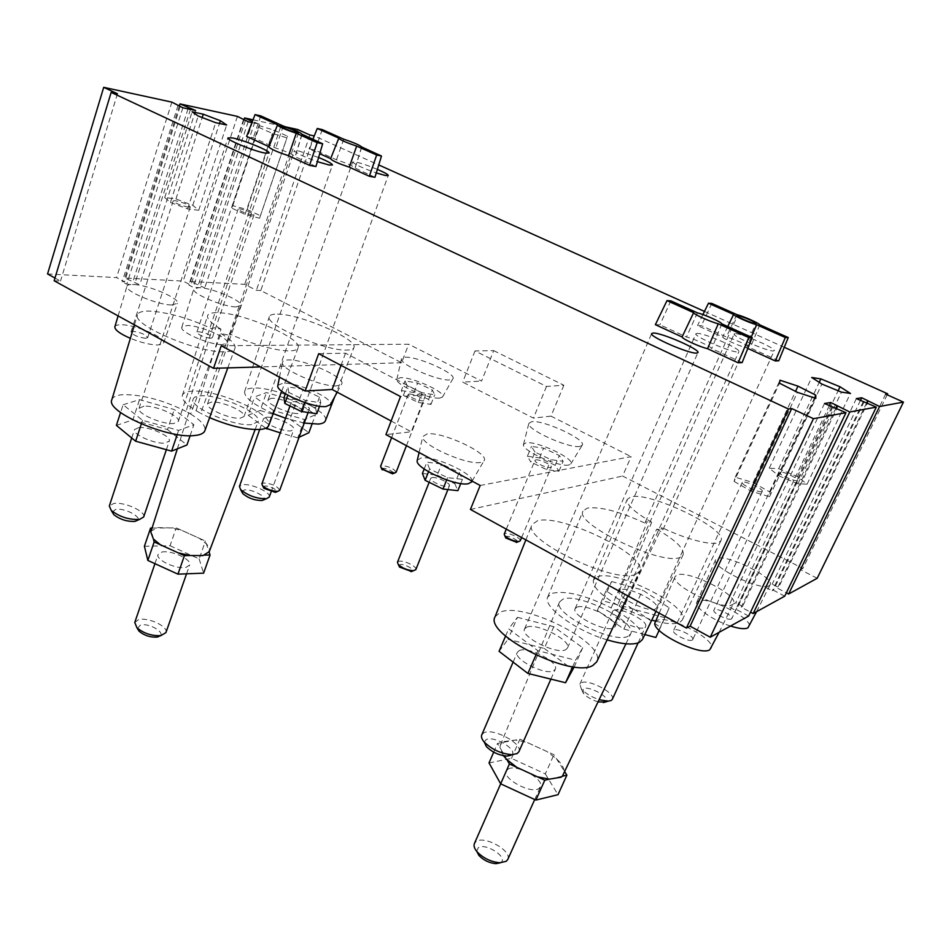 <?xml version="1.0" encoding="UTF-8"?>
<svg xmlns="http://www.w3.org/2000/svg" width="951" height="951" viewBox="0 0 951 951"><rect width="100%" height="100%" fill="white"/><g stroke="black" fill="none" stroke-linecap="round" stroke-linejoin="round"><path stroke-width="0.71" stroke-dasharray="4.75 3.57" d="M623.19 608.331L617.603 605.24L651.697 522.242L645.42 521.849L646.525 523.835L611.184 607.939L616.819 611.065L656.737 529.184L662.443 530.004L663.002 529.576L661.848 527.543L623.19 608.331L651.78 620.088M196.096 410.713L220.989 329.165L214.284 327.774L212.43 328.368L186.039 411.403L190.64 414.03L220.941 333.551L227.681 334.942L229.476 334.348L200.661 413.305L196.096 410.713C186.027 404.46 181.451 399.361 182.354 395.402C183.234 392.882 186.515 391.467 192.221 391.158C217.197 389.042 274.696 414.755 268.729 425.549M697.214 333.373L695.942 333.753C693.338 336.167 731.248 352.666 737.845 351.953L738.927 351.573C741.198 349.005 704.334 332.957 697.214 333.373M576.793 607.225L575.129 608.652C570.862 615.071 605.68 632.581 613.668 627.945L615.131 626.614C619.137 620.064 585.21 602.982 576.793 607.225M526.628 627.196L524.536 629.003C519.805 636.421 556.454 654.977 565.643 649.723L567.474 648.047C571.931 640.487 536.305 622.394 526.628 627.196M377.381 169.397C368.56 165.724 361.297 163.251 355.579 161.991L352.643 161.979C354.426 164.309 362.307 167.958 376.287 172.939M271.451 398.314L268.146 399.741C265.698 403.818 290.091 414.672 299.149 413.507L302.24 412.104C304.57 407.991 280.759 397.352 271.451 398.314M318.609 157.486L297.901 150.733L294.346 150.71C295.761 152.956 303.428 156.606 317.372 161.658M211.55 402.023L207.58 403.759C204.988 408.276 230.273 419.45 240.341 418.19L244.062 416.49C246.523 411.926 221.892 400.989 211.55 402.023M143.886 406.208L139.048 408.324C136.302 413.376 162.562 424.859 173.807 423.492L178.336 421.412C180.94 416.324 155.417 405.09 143.886 406.208M735.159 333.646L734.136 333.956C731.771 336.024 767.719 351.608 773.425 350.955L774.292 350.646C776.361 348.446 741.34 333.266 735.159 333.646M620.48 589.822L619.137 590.975C615.273 596.586 648.439 613.122 655.441 608.997L656.618 607.939C660.244 602.197 627.862 586.042 620.48 589.822M507.763 859.502C512.494 851.014 484.439 835.192 476.142 841.564L474.406 843.525M508.036 769.133C516.084 763.522 544.804 779.178 540.406 786.869L538.932 788.498C531.169 794.442 501.831 778.477 506.384 770.881L508.036 769.133M476.724 851.371L478.21 847.757C485.426 842.289 508.809 857.6 500.737 862.593L500.464 862.771M165.914 632.629C168.755 626.626 147.999 616.83 138.561 619.695L134.769 622.441M161.825 552.079C171.18 549.797 192.304 559.58 189.653 565.001L186.134 567.331C176.969 569.804 155.358 559.866 158.104 554.457L161.825 552.079M137.419 628.552L140.296 625.14C149.782 622.287 168.315 634.412 158.092 636.861M612.349 699.294C616.046 693.172 588.051 678.515 581.168 682.889L579.872 684.161L581.251 688.726C585.186 693.255 591.189 696.917 599.273 699.71M613.668 610.364C620.29 606.762 648.939 621.205 645.598 626.519L644.528 627.517C638.204 631.381 608.949 616.64 612.456 611.434L613.668 610.364M598.238 701.897C591.641 699.924 586.66 697.035 583.284 693.231L583.201 688.821C589.144 685.1 612.503 698.735 605.704 702.028M518.877 751.754C523.407 743.741 492.689 727.349 483.726 732.9L481.753 734.873M519.21 650.603C527.876 646.038 559.378 662.205 555.277 669.195L553.613 670.776C545.327 675.697 513.029 659.174 517.344 652.291L519.21 650.603M484.332 742.184L486.02 739.712C493.914 734.873 519.84 750.898 511.02 755.249M143.66 516.999C146.276 511.567 124.082 501.557 113.74 503.483L109.317 505.991M138.798 427.558C149.057 426.357 171.667 436.354 169.29 441.062L165.212 443.047C155.179 444.45 131.987 434.262 134.483 429.567L138.798 427.558M112.266 512.114L115.63 509.391C126.233 507.43 146.311 519.828 134.911 521.386M269.252 497.064C271.594 492.642 250.862 483.132 242.469 484.748L239.438 486.448M266.53 417.239C274.815 416.217 295.916 425.691 293.776 429.507L290.994 430.851C282.899 432.039 261.347 422.399 263.582 418.606L266.53 417.239M241.863 491.893L244.193 489.979C252.479 488.41 271.13 499.287 262.107 500.488M415.825 569.625C417.525 566.63 403.414 559.818 398.754 561.363L397.459 562.291M431.968 477.58C436.509 476.522 450.952 483.263 449.443 485.759L448.254 486.472C443.808 487.601 429.174 480.778 430.732 478.305L431.968 477.58M398.838 565.631L399.86 564.668C404.234 563.265 416.597 570.422 411.712 571.551M520.221 540.846C521.659 538.528 508.69 532.287 505.064 533.535L504.208 534.141M535.782 459.892C539.3 459.036 552.543 465.194 551.271 467.107L550.498 467.571C547.051 468.474 533.666 462.257 534.973 460.355L535.782 459.892M505.373 537.077L506.051 536.423C509.356 535.33 520.577 541.511 516.797 542.355M279.689 490.359C277.502 486.116 272.141 483.643 263.605 482.965L261.87 483.94M292.932 401.691C297.794 401.156 310.608 406.885 309.348 409.049L307.744 409.774C302.941 410.368 289.96 404.579 291.256 402.428L292.932 401.691M263.296 487.09L264.64 486.104C269.525 485.188 280.795 491.715 275.433 492.38M396.115 472.243C393.916 468.605 389.137 466.394 381.779 465.61L380.614 466.252M409.358 393.916C416.704 395.034 421.578 397.233 423.98 400.502L422.898 400.977C415.563 399.884 410.677 397.684 408.241 394.403L409.358 393.916M381.803 469.045L382.706 468.379C386.463 467.642 396.793 473.336 392.608 473.836M655.215 622.239L656.975 620.551C667.471 614.203 717.066 639.512 711.134 648.392M748.675 616.034L736.585 609.555L735.289 610.245L728.43 606.572L732.163 604.658C722.724 611.065 669.468 584.722 675.115 576.615L676.85 575.082C687.347 569.435 739.129 595.207 733.471 603.445L732.163 604.658L735.812 602.791L742.588 606.405L741.198 607.142L750.541 612.135M730.534 626.031C713.048 620.528 693.897 606.964 696.75 602.375L698.153 601.044C707.235 595.457 754.262 619.149 748.96 626.816M784.741 596.158L773.401 590.214L772.271 590.797L765.828 587.421L769.062 585.768C760.919 591.391 710.563 566.748 715.639 559.77L717.018 558.546C726.088 553.589 775.136 577.709 770.096 584.817L769.062 585.768L772.2 584.164L778.572 587.492L777.371 588.122L786.358 592.818M222.391 344.559C209.933 345.118 179.157 331.923 181.843 327.203L187.05 325.515C200.007 325.254 229.987 338.259 227.182 342.954L222.391 344.559M235.907 306.888C223.152 306.947 191.139 293.348 193.754 289.009L199.056 287.618C212.335 287.868 243.468 301.229 240.758 305.556L235.907 306.888M114.857 326.823C115.333 325.432 117.425 324.755 121.134 324.766C135.517 324.529 166.52 337.867 163.572 343.061L157.795 345.011C150.139 344.821 140.998 342.598 130.37 338.33M171.608 304.962C157.438 304.998 124.224 291.018 126.97 286.192C127.41 284.908 129.538 284.349 133.354 284.504C148.106 284.825 180.321 298.555 177.468 303.345L171.608 304.962M417.323 460.141L421.067 458.013C434.476 455.303 476.178 474.799 471.696 481.788M480.647 462.412C467.179 465.574 420.009 444.414 422.803 436.557L427.094 433.906C442.477 431.279 490.68 453.996 483.952 460.866L480.647 462.412M568.805 464.991C559.366 467.559 521.184 450.227 523.478 444.486L526.01 442.833C536.661 440.586 575.854 459.071 570.755 464.04L568.805 464.991M579.944 446.364C569.494 448.931 526.295 429.472 528.827 423.421L531.633 421.721C543.496 419.581 587.563 440.158 582.083 445.377L579.944 446.364M439.647 398.089C429.186 399.468 394.95 384.43 396.864 379.354L400.276 377.702C411.866 376.62 446.911 392.608 442.5 397.043L439.647 398.089M449.68 379.901C438.054 381.173 399.361 364.281 401.465 358.907L405.257 357.231C418.202 356.363 457.574 374.183 452.831 378.843L449.68 379.901M277.87 385.345L282.887 383.229C297.211 381.993 334.193 398.552 330.461 404.603M336.797 385.856C322.104 387.354 280.212 369.309 282.447 362.497C282.649 360.916 284.539 360.06 288.117 359.965C304.57 358.967 347.21 378.248 341.528 384.228L336.797 385.856M628.254 636.136C614.429 644.623 552.162 613.454 559.521 602.007L562.683 599.296C577.982 591.974 638.002 622.299 630.644 633.948L628.254 636.136M503.424 755.7L499.941 747.593L500.392 744.99L502.235 742.529L503.602 741.614L515.359 740.044L526.961 742.386L546.861 751.48L556.573 758.874C561.126 763.225 563.658 767.219 564.145 770.857L563.598 774.518M251.694 424.574C234.065 426.951 188.821 407.087 193.243 398.992C193.897 397.126 196.322 396.08 200.518 395.818C219.146 394.13 262.666 413.554 258.113 421.638L251.694 424.574M150.805 531.978L151.316 530.908L157.818 527.615L170.978 527.9L182.271 530.587L199.377 538.314L206.391 543.889C209.101 546.837 210.064 549.416 209.279 551.616M273.246 413.614C253.727 404.853 244.193 397.518 244.621 391.598C245.37 389.518 248.104 388.353 252.823 388.091C275.326 386.13 330.96 411.117 325.349 420.853M277.537 314.127C300.48 313.961 358.919 339.555 353.855 347.721C353.213 349.219 350.919 350.004 346.949 350.075C325.717 351.371 264.033 324.683 269.335 316.624C269.965 314.864 272.711 314.02 277.537 314.127M111.814 399.8C112.848 396.733 116.842 394.998 123.796 394.617C143.137 394.736 163.881 400.323 186.039 411.403M220.941 333.551C231.236 339.697 235.907 344.607 234.945 348.28C234.053 350.491 230.665 351.656 224.781 351.775C198.295 353.249 131.583 324.873 137.479 314.781C138.394 312.166 142.412 310.929 149.557 311.072C168.6 312.368 189.618 318.383 212.62 329.094M220.989 329.165C211.336 323.399 206.878 318.918 207.58 315.72C208.34 313.58 211.645 312.57 217.482 312.689C243.016 312.57 303.44 338.936 298.043 348.018C297.294 349.825 294.525 350.776 289.722 350.871C276.896 351.276 248.805 343.311 229.262 333.587M209.624 417.655L200.661 413.305M607.107 639.868C575.307 630.632 542.367 606.346 547.705 597.026L552.067 593.329C565.809 590.309 585.507 595.171 611.184 607.939M656.737 529.184C675.745 540.204 684.518 548.798 683.056 554.956L680.167 557.274C662.585 566.427 573.762 523.835 582.987 511.103L587.195 508.131C600.378 506.348 620.159 511.579 646.525 523.835M495.055 616.783L500.523 612.123C524.227 601.412 607.439 643.851 596.717 661.86M635.839 574.249C615.511 584.663 521.766 539.455 531.978 524.667L537.267 520.898C560.852 513.017 649.01 555.955 639.488 571.301L635.839 574.249M617.603 605.24C600.045 594.553 592.009 586.113 593.483 579.92L597.026 576.948C615.142 568.496 690.913 606.417 682.236 620.076L679.763 622.346C675.186 624.45 667.162 624.058 655.679 621.169M651.697 522.242C634.258 512.09 626.091 504.47 627.22 499.394L630.62 497.016C648.534 490.775 728.597 529.148 720.894 540.715L718.564 542.569C711.277 545.803 684.97 538.932 661.848 527.543M145.646 338.306C137.847 337.189 132.95 335.097 130.965 332.042L133.069 331.352C140.867 332.481 145.741 334.574 147.69 337.617L145.646 338.306M188.31 207.163C180.488 205.428 175.448 203.336 173.177 200.899L175.186 200.661C182.996 202.42 188.025 204.501 190.259 206.926L188.31 207.163M210.682 338.247C203.419 337.141 198.795 335.156 196.809 332.279L198.557 331.709C205.82 332.838 210.433 334.823 212.382 337.688L210.682 338.247M252.455 215.009C245.18 213.333 240.413 211.348 238.166 209.054L239.818 208.851C247.094 210.54 251.837 212.525 254.06 214.807L252.455 215.009M731.402 618.97C728.478 621.027 712.049 612.777 713.88 610.173L714.32 609.757C717.339 607.772 733.59 615.939 731.806 618.566L731.402 618.97M797.152 480.552C794.584 481.741 777.395 473.764 778.833 472.065L779.202 471.803C781.877 470.686 798.864 478.567 797.497 480.303L797.152 480.552M692.269 640.035C688.881 642.389 671.525 633.568 673.581 630.561L674.128 630.026C677.623 627.767 694.765 636.492 692.78 639.536L692.269 640.035M761.822 491.619C758.815 492.963 740.615 484.439 742.22 482.454L742.683 482.133C745.798 480.861 763.772 489.278 762.25 491.31L761.822 491.619M258.601 127.279L272.39 133.402L286.917 137.859L287.535 136.183L273.936 130.168L259.528 125.722L231.604 208.055L245.061 214.391L259.552 218.231L260.443 215.746L247.153 209.505L232.805 205.666L231.604 208.055M221.25 345.724L408.668 344.226L401.619 362.747L260.776 290.531L314.246 135.934L378.748 164.939M704.465 311.405L784.266 347.293M253.049 119.79L286.441 127.054M251.967 122.584L259.433 124.189L252.384 121.502M778.75 360.798L750.22 347.828C749.364 345.902 733.803 338.841 726.409 337.011L701.422 325.658L697.499 325.575L722.677 337.023C723.319 338.865 739.093 346.057 746.547 347.888L747.807 348.458M742.137 362.593L711.728 348.601C711.027 346.485 694.67 338.984 686.491 336.999L659.911 324.766L655.37 324.671M315.934 166.532L295.25 156.737C293.277 154.561 286.786 151.661 275.778 148.059L253.287 137.717L246.606 136.385M374.944 177.29L355.115 168.077C353.106 166.009 346.889 163.251 336.476 159.804L314.959 150.032L309.075 148.855L319.726 153.693M506.907 759.623L497.528 743.409L519.935 739.177L553.934 754.702L564.835 771.927M562.374 776.194L549.44 779.154M537.446 776.836L516.726 767.314M152.053 528.067L176.22 527.864L205.452 541.048L209.089 552.044M204.81 555.122L189.808 555.527M178.134 552.816L160.422 544.78M153.408 539.027L151.245 530.61M611.588 581.56L642.614 590.036L669.147 607.832L664.939 617.71L632.902 609.115L606.096 590.761L611.588 581.56L602.993 600.889L633.948 609.175L642.614 590.036M517.463 617.318L553.791 626.721L582.713 647.774L575.581 660.208L537.826 650.686L508.666 628.837L517.463 617.318L508.072 639.286L544.293 648.451L553.791 626.721M190.64 414.03C201.315 420.651 206.058 426.238 204.834 430.767M123.107 404.734L139.512 399.658L174.247 409.548L193.873 424.728L178.61 430.411L142.555 420.306L123.107 404.734L120.575 412.52M304.237 423.064L285.55 418.25M273.543 410.547L254.583 396.912L266.494 392.573L296.462 401.393L315.47 414.719L304.486 419.534L273.543 410.547L267.635 427.07M429.614 468.95L426.868 462.174L441.668 464.005L459.285 472.492L462.436 479.363L447.576 477.652L429.614 468.95L428.509 471.767M535.021 452.141L531.466 446.411L543.603 448.123L559.319 455.505L563.158 461.306L551.009 459.678L535.021 452.141L530.872 462.103L527.365 456.278L531.466 446.411M288.807 392.442L287.856 386.891L303.155 389.268L319.488 397.126L320.808 402.76L305.414 400.466L288.807 392.442L287.808 395.2M407.123 385.702L405.055 380.899L417.644 383.039L432.348 389.922L434.69 394.796L422.066 392.715L407.123 385.702L403.414 395.39L401.381 390.504L405.055 380.899M179.442 105.632L124.795 278.025L139.761 284.813L126.792 284.194L122.215 281.746L124.533 281.865L116.557 277.597L47.55 273.959M54.98 278.037L60.519 281.068L54.148 280.771M401.619 362.747L260.526 366.931M260.776 290.531L256.366 290.317L244.716 284.337L190.485 281.484L204.738 287.88L193.243 287.333L188.833 285.027L190.878 285.134L183.186 281.104L124.795 278.025M237.405 116.391L183.186 281.104M171.869 102.137L116.557 277.597M244.086 119.434L190.485 281.484M297.687 129.502L244.716 284.337M493.7 350.634L563.86 385.25L546.492 386.451L475.013 350.955L493.7 350.634L481.563 381.066L408.668 344.226M887.176 394.784L802.87 568.472L622.608 476.047L631.095 456.623L480.184 485.485M563.86 385.25L550.986 416.146L631.095 456.623M817.194 578.267L800.48 569.685L802.87 568.472M470.424 509.439L622.608 476.047M616.819 611.065C635.839 622.608 644.374 632.106 642.424 639.559M309.943 135.018L256.366 290.317M885.654 394.094L800.48 569.685M117.46 93.745L60.519 281.068M180.155 106.512L124.533 281.865M178.027 105.537L122.215 281.746M182.865 107.772L126.792 284.194M195.633 110.506L139.761 284.813M190.485 109.401L135.22 282.388M188.036 108.878L132.736 282.269M245.382 120.504L190.878 285.134M243.515 119.648L188.833 285.027M248.163 121.764L193.243 287.333M259.433 124.189L204.738 287.88M254.809 122.085L200.352 285.597M252.657 121.621L198.153 285.49M866.718 402.737L777.371 588.122M868.548 400.87L778.572 587.492M860.441 400.466L772.2 584.164M856.34 398.6L765.828 587.421M863.235 401.738L772.271 590.797M864.186 401.584L773.401 590.214M835.941 408.074L741.198 607.142M838.081 405.875L742.588 606.405M829.296 405.697L735.812 602.791M824.505 403.497L728.43 606.572M831.887 406.897L735.289 610.245M832.993 406.707L736.585 609.555M550.986 416.146L533.428 418.107L462.697 382.124L481.563 381.066M391.146 421.008L411.296 431.778L385.928 434.607M318.692 353.665L345.51 353.201L425.644 394.82L400.502 396.555M345.51 353.201L341.029 365.374M425.644 394.82L411.296 431.778M475.013 350.955L462.697 382.124M546.492 386.451L533.428 418.107M401.381 390.504L413.97 392.561L428.628 399.456L430.934 404.425L418.309 402.428L403.414 395.39M418.309 402.428L422.066 392.715M413.97 392.561L417.644 383.039M428.628 399.456L432.348 389.922M430.934 404.425L434.69 394.796M304.665 402.558L305.414 400.466M285.395 393.773L287.856 386.891M283.945 397.803L299.244 400.086L303.155 389.268M299.244 400.086L315.53 407.943L319.488 397.126M319.536 406.22L320.808 402.76M315.53 407.943L316.79 413.709M527.365 456.278L539.514 457.918L555.182 465.301L558.974 471.209L546.813 469.651L530.872 462.103M546.813 469.651L551.009 459.678M539.514 457.918L543.603 448.123M555.182 465.301L559.319 455.505M558.974 471.209L563.158 461.306M446.649 479.97L447.576 477.652M424.182 468.998L426.868 462.174M422.434 473.432L437.246 475.143L441.668 464.005M437.246 475.143L454.792 483.667L459.285 472.492M460.76 483.524L462.436 479.363M454.792 483.667L457.883 490.657M265.793 428.212L248.14 415.207L254.583 396.912M248.14 415.207L260.134 410.523L266.494 392.573M260.134 410.523L290.019 419.189L296.462 401.393M312.047 424.063L315.47 414.719M290.019 419.189L308.885 432.705M299.054 437.294L297.794 437.876L304.486 419.534M297.794 437.876L280.283 432.86M116.391 425.394L132.878 419.878L139.512 399.658M132.878 419.878L167.507 429.579L174.247 409.548M190.129 435.701L193.873 424.728M167.507 429.579L186.955 444.985M177.219 434.524L178.61 430.411M141.354 423.944L142.555 420.306M499.073 651.328L508.072 639.286M505.587 636.053L508.666 628.837M574.202 666.913L582.713 647.774M544.293 648.451L572.93 669.777M572.692 666.699L575.581 660.208M535.912 655.096L537.826 650.686M644.826 634.567L623.88 629.063L597.335 610.483L602.993 600.889M597.335 610.483L606.096 590.761M633.948 609.175L660.244 627.184L669.147 607.832M659.126 630.335L664.939 617.71M660.244 627.184L655.845 637.467M623.88 629.063L632.902 609.115M144.409 546.254L170.051 545.743L176.22 527.864M170.051 545.743L199.151 558.938L205.452 541.048M199.151 558.938L203.609 573.156M489.028 762.94L511.495 758.375L545.315 773.888L553.934 754.702M511.495 758.375L519.935 739.177M545.315 773.888L558.011 794.691M493.712 752.158L497.528 743.409M736.763 314.567L726.409 337.011M759.766 324.838L750.22 347.828M711.823 303.44L701.422 325.658M702.896 314.579L697.499 325.575M727.753 326.526L722.677 337.023M751.242 337.13L746.547 347.888M697.404 312.843L686.491 336.999M721.797 323.839L711.728 348.601M670.847 300.861L659.911 324.766M277.549 124.771L269.157 146.775M301.824 134.4L295.036 156.927M283.232 126.019L275.778 148.059M260.788 115.891L253.287 137.717M338.818 138.121L330.722 158.698M361.606 147.155L354.973 168.22M343.751 139.191L336.476 159.804M322.282 129.609L314.959 150.032M312.867 139.381L309.075 148.855M170.443 202.468L187.62 208.923L198.711 210.302L192.791 205.321L175.959 198.973L164.713 197.499L170.443 202.468L198.224 116.022M187.62 208.923L215.675 122.691M164.713 197.499L192.126 111.802M175.959 198.973L202.194 117.544M192.791 205.321L219.479 123.475M198.711 210.302L226.671 124.985M245.061 214.391L272.39 133.402M232.805 205.666L259.528 125.722M247.153 209.505L273.936 130.168M260.443 215.746L287.535 136.183M259.552 218.231L286.917 137.859M778.738 475.75L797.877 483.821L807.114 484.166L797.39 476.582L778.667 468.688L769.264 468.201L778.738 475.75L821.89 384.061M797.877 483.821L841.48 392.133M769.264 468.201L811.714 377.476M778.667 468.688L819.239 382.35M797.39 476.582L838.128 390.754M807.114 484.166L850.444 393.429M734.124 481.444L751.349 491.275L769.525 496.695L770.144 492.226L753.073 482.561L735.23 477.2L734.124 481.444L779.487 383.194M751.349 491.275L797.485 392.347M735.23 477.2L779.975 380.21M753.073 482.561L795.547 391.372M770.144 492.226L814.496 397.946M769.525 496.695L815.803 398.374M645.42 521.849L737.394 315.815M212.43 328.368L280.842 126.293M575.129 608.652L695.942 333.753M524.536 629.003L651.673 333.539M268.146 399.741L352.643 161.979M207.58 403.759L294.346 150.71M139.048 408.324L227.955 137.895M619.137 590.975L734.136 333.956M534.712 799.553L540.406 786.869M186.551 573.822L189.653 565.001M638.109 642.912L645.598 626.519M550.902 679.121L555.277 669.195M166.377 449.68L169.29 441.062M271.118 491.929L293.776 429.507M447.909 489.575L449.443 485.759M521.612 537.553L551.271 467.107M308.112 412.472L309.348 409.049M406.434 445.674L423.98 400.502M659.186 613.133L675.115 576.615M696.75 602.375L715.639 559.77M181.843 327.203L193.754 289.009M118.114 315.898L126.97 286.192M419.094 452.51L422.803 436.557M523.478 444.486L528.827 423.421M396.864 379.354L401.465 358.907M279.511 377.167L282.447 362.497M500.392 744.99L559.521 602.007M177.35 448.824L193.243 398.992M334.764 396.686L353.855 347.721M134.436 324.873L137.479 314.781M281.722 391.194L298.043 348.018M547.705 597.026L582.987 511.103M525.867 539.895L531.978 524.667M682.236 620.076L720.894 540.715M173.177 200.899L130.965 332.042M238.166 209.054L196.809 332.279M778.833 472.065L713.88 610.173M742.22 482.454L673.581 630.561M762.25 491.31L692.78 639.536M797.497 480.303L731.806 618.566M254.06 214.807L212.382 337.688M190.259 206.926L147.69 337.617M593.483 579.92L627.22 499.394M627.862 595.92L639.488 571.301M655.964 611.362L683.056 554.956M182.354 395.402L207.58 315.72M227.788 367.894L234.945 348.28M244.621 391.598L269.335 316.624M255.13 429.555L258.113 421.638M625.948 643.803L630.644 633.948M337.201 392.192L341.528 384.228M442.5 397.043L452.831 378.843M570.755 464.04L582.083 445.377M472.088 481.111L483.952 460.866M163.572 343.061L177.468 303.345M227.182 342.954L240.758 305.556M756.58 611.671L770.096 584.817M719.122 632.32L733.471 603.445M391.61 437.674L408.241 394.403M289.984 405.958L291.256 402.428M506.289 529.136L534.973 460.355M429.151 482.288L430.732 478.305M259.706 429.495L263.582 418.606M131.713 437.983L134.483 429.567M513.112 662.098L517.344 652.291M583.284 693.231L581.251 688.726M579.872 684.161L612.456 611.434M154.942 563.67L158.104 554.457M500.678 783.838L506.384 770.881M656.618 607.939L774.292 350.646M178.336 421.412L269.05 153.028M244.062 416.49L332.47 164.999M302.24 412.104L388.246 175.507M567.474 648.047L697.939 352.619M615.131 626.614L738.927 351.573M302.038 134.495L295.25 156.737M361.737 147.215L355.115 168.077M229.476 334.348L298.483 132.89M663.002 529.576L755.962 323.459"/><path stroke-width="1.43" d="M737.869 315.696L737.394 315.815C736.395 316.671 752.788 323.697 755.522 323.578L755.962 323.459C756.889 322.579 740.698 315.637 737.869 315.696M282.53 126.364L280.842 126.293C283.553 128.361 288.878 130.537 296.843 132.819L298.483 132.89C295.809 130.834 290.483 128.658 282.53 126.364M653.278 333.04L651.673 333.539C648.784 336.381 688.893 353.903 696.572 353.106L697.939 352.619C700.447 349.611 661.563 332.612 653.278 333.04M376.287 172.939L385.524 175.531L388.246 175.507C388.127 174.52 384.501 172.476 377.381 169.397M317.372 161.658L329.165 165.034L332.47 164.999C332.184 163.691 327.572 161.194 318.609 157.486M232.317 137.919L227.955 137.895C226.172 139.785 254.19 151.268 264.984 153.063L269.05 153.028C270.643 151.078 243.456 139.916 232.317 137.919M500.678 783.838L474.406 843.525C473.491 845.831 474.394 848.601 477.117 851.846C483.429 858.289 491.013 861.927 499.869 862.759L506.205 861.321L507.763 859.502L534.712 799.553M154.942 563.67L134.769 622.441L136.92 627.767C143.851 633.473 151.839 636.088 160.885 635.601L165.914 632.629L186.551 573.822M599.273 699.71L608.022 701.208L611.208 700.471L612.349 699.294L638.109 642.912M513.112 662.098L481.753 734.873C480.98 736.823 481.812 739.224 484.249 742.089C491.988 749.626 501.213 753.822 511.923 754.678L517.106 753.596L518.877 751.754L550.902 679.121M131.713 437.983L109.317 505.991L111.243 510.425C119.541 516.857 128.944 519.864 139.464 519.46L143.66 516.999L166.377 449.68M259.706 429.495L239.438 486.448L240.603 489.575C248.092 495.733 256.687 498.788 266.363 498.74L269.252 497.064L271.118 491.929M429.151 482.288L397.459 562.291L398.338 564.597C402.713 568.401 407.801 570.434 413.59 570.695L415.825 569.625L447.909 489.575M506.289 529.136L504.208 534.141L504.719 535.651C508.749 539.181 513.433 541.155 518.782 541.547L520.221 540.846L521.612 537.553M289.984 405.958L261.87 483.94L262.678 485.902C267.1 489.456 272.152 491.263 277.823 491.346L279.689 490.359L308.112 412.472M391.61 437.674L380.614 466.252L381.101 467.583C385.096 470.876 389.684 472.659 394.867 472.909L396.115 472.243L406.434 445.674M719.122 632.32L709.803 649.723C700.281 656.796 649.378 631 655.215 622.239L659.186 613.133M756.58 611.671L747.902 627.862C744.895 629.348 739.105 628.73 730.534 626.031M130.37 338.33C119.838 333.73 114.679 329.89 114.857 326.823L118.114 315.898M471.696 481.788L468.474 483.667C456.314 486.841 414.648 468.011 417.216 460.581L417.323 460.141M330.461 404.603L325.979 406.553C312.796 408.193 275.766 392.157 277.799 385.726L277.87 385.345M625.948 643.803L562.374 776.194L561.102 777.193L549.44 779.154L537.446 776.836L516.726 767.314L506.907 759.623L503.424 755.7M255.13 429.555L209.279 551.616L203.027 555.598L189.808 555.527L178.134 552.816L160.422 544.78L153.408 539.027L150.805 531.978L177.35 448.824M334.764 396.686L325.349 420.853C324.612 422.613 322.294 423.682 318.395 424.063L304.237 423.064M227.788 367.894L204.834 430.767C203.811 433.359 200.411 434.94 194.646 435.522C168.672 439.16 105.502 411.819 111.814 399.8L134.436 324.873M281.722 391.194L268.729 425.549C267.861 427.677 265.067 428.972 260.36 429.436C246.808 430.066 229.904 426.131 209.624 417.655M655.964 611.362L642.424 639.559L639.381 642.389C633.116 645.158 622.358 644.314 607.107 639.868M627.862 595.92L596.717 661.86L592.877 665.45C572.074 678.61 484.023 634.305 495.055 616.783L525.867 539.895M655.679 621.169L651.78 620.088M779.487 383.194L797.485 392.347L815.803 398.374L815.803 395.164L797.984 386.154L779.975 380.21L779.487 383.194M198.224 116.022L215.675 122.691L226.671 124.985L220.37 120.718L203.276 114.191L192.126 111.802L198.224 116.022M821.89 384.061L841.48 392.133L850.444 393.429L840.018 386.784L820.868 378.902L811.714 377.476L821.89 384.061M784.266 347.293L887.663 393.785L885.654 394.094L903.45 402.107L879.58 406.505L861.737 397.768L856.34 398.6L876.323 407.111L849.79 411.997L830.805 402.523L824.505 403.497L845.986 412.698L813.462 418.69L791.696 408.538L788.486 409.025L111.16 92.39L117.46 93.745L103.707 87.326L171.869 102.137L182.865 107.772L195.633 110.506L179.989 103.909L237.405 116.391L248.163 121.764L251.967 122.584M314.246 135.934L309.943 135.018L297.687 129.502L286.441 127.054M378.748 164.939L704.465 311.405M252.384 121.502L244.573 117.948L253.049 119.79M747.807 348.458L775.291 360.964L778.75 360.798L788.248 337.546L759.766 324.838C759.302 323.281 743.658 316.303 736.763 314.567L711.823 303.44L708.483 303.226L702.896 314.579M738.131 362.795L742.137 362.593L752.17 337.546L721.797 323.839C721.5 322.151 705.06 314.745 697.404 312.843L670.847 300.861L666.996 300.623L655.37 324.671L682.081 336.975C682.331 338.936 699.306 346.77 707.556 348.708L738.131 362.795L748.77 337.546L752.17 337.546M255.046 114.607L277.549 124.771L268.883 146.941C270.75 149.117 277.312 152.041 288.569 155.714L309.539 165.367L315.934 166.532L322.651 143.803L302.109 134.246C300.052 132.248 293.764 129.502 283.232 126.019L260.788 115.891L255.046 114.607L246.606 136.385L268.978 146.692M317.23 128.48L338.818 138.121L330.579 158.817C332.422 160.85 338.639 163.62 349.231 167.126L369.321 176.268L374.944 177.29L381.494 156.035L361.796 147.036C359.716 145.134 353.701 142.519 343.751 139.191L322.282 129.609L317.23 128.48L312.867 139.381M319.726 153.693L330.639 158.662M285.55 418.25L273.246 413.614M103.707 87.326L47.55 273.959L54.98 278.037M260.526 366.931L213.535 368.322L54.148 280.771L111.16 92.39M179.989 103.909L179.442 105.632M849.79 411.997L753.192 613.55L784.741 596.158L876.323 407.111M879.58 406.505L788.641 594.006L817.194 578.267L903.45 402.107M244.573 117.948L244.086 119.434M887.663 393.785L887.176 394.784M845.986 412.698L748.675 616.034L710.254 637.206L813.462 418.69M788.486 409.025L686.396 628.076L470.424 509.439L480.184 485.485L385.928 434.607L400.502 396.555L318.692 353.665L305.152 391.016L221.25 345.724L213.535 368.322M786.358 592.818L788.641 594.006M686.396 628.076L690.129 626.174L710.254 637.206M750.541 612.135L753.192 613.55M791.696 408.538L690.129 626.174M190.83 108.295L190.485 109.401M188.381 107.772L188.036 108.878M867.538 401.037L866.718 402.737M861.737 397.768L860.441 400.466M836.904 406.065L835.941 408.074M830.805 402.523L829.296 405.697M305.152 391.016L332.149 389.494L391.146 421.008M341.029 365.374L332.149 389.494M392.608 473.836L381.803 469.045M319.536 406.22L316.79 413.709L301.408 411.51L284.836 403.474L287.808 395.2M301.408 411.51L304.665 402.558M284.836 403.474L283.945 397.803L285.395 393.773M275.433 492.38L263.95 488.315L263.296 487.09M516.797 542.355L505.801 538.016L505.373 537.077M460.76 483.524L457.883 490.657L443.011 489.052L425.121 480.326L428.509 471.767M443.011 489.052L446.649 479.97M425.121 480.326L422.434 473.432L424.182 468.998M411.712 571.551L399.551 567.105L398.838 565.631M280.283 432.86L265.793 428.212M266.934 429.044L267.635 427.07M299.054 437.294L308.885 432.705L312.047 424.063M262.107 500.488L262.084 500.488C254.832 500.535 248.401 498.253 242.802 493.64L241.863 491.893M190.129 435.701L186.955 444.985L171.596 451.119L135.648 441.216L116.391 425.394L120.575 412.52M171.596 451.119L177.219 434.524M135.648 441.216L141.354 423.944M139.464 519.46L134.899 521.398C127.018 521.719 119.981 519.46 113.787 514.646L112.266 512.114M574.202 666.913L565.56 682.735L527.912 673.463L499.073 651.328L505.587 636.053M565.56 682.735L572.692 666.699M527.912 673.463L535.912 655.096M511.02 755.249L507.121 756.069C499.12 755.439 492.226 752.3 486.436 746.654L484.332 742.184M644.826 634.567L655.845 637.467L659.126 630.335M605.704 702.028L598.238 701.897M209.089 552.044L210.064 554.98L204.81 555.122M189.808 555.527L184.411 555.669L178.134 552.816M160.422 544.78L154.157 541.939L153.408 539.027M210.064 554.98L203.609 573.156L177.956 574.154L147.845 560.436L144.409 546.254L150.591 528.078L152.053 528.067M177.956 574.154L184.411 555.669M147.845 560.436L154.157 541.939M151.245 530.61L150.591 528.078M158.092 636.861L157.022 637.087C150.246 637.455 144.267 635.494 139.084 631.226L137.419 628.552M564.835 771.927L566.879 775.172L562.374 776.194M549.44 779.154L544.792 780.212L537.446 776.836M516.726 767.314L509.403 763.962L506.907 759.623M544.792 780.212L535.865 800.076L558.011 794.691L566.879 775.172M535.865 800.076L500.666 783.838L509.403 763.962M500.666 783.838L489.028 762.94L493.712 752.158M500.464 862.771L495.97 863.674C489.349 863.056 483.679 860.334 478.959 855.508L476.724 851.371M708.483 303.226L733.601 314.448L727.753 326.526M733.601 314.448C733.851 315.91 749.685 322.995 756.639 324.731L751.242 337.13M756.639 324.731L785.324 337.546L775.291 360.964M785.324 337.546L788.248 337.546M666.996 300.623L693.648 312.653L682.081 336.975M693.648 312.653C693.493 314.199 710.552 321.913 718.255 323.768L707.556 348.708M718.255 323.768L748.77 337.546M277.193 124.914C279.154 126.899 285.514 129.669 296.272 133.223L288.569 155.714M296.272 133.223L317.159 142.65L309.539 165.367M317.159 142.65L322.651 143.803M338.604 138.228C340.553 140.094 346.568 142.709 356.673 146.097L349.231 167.126M356.673 146.097L376.667 155.025L369.321 176.268M376.667 155.025L381.494 156.035M202.194 117.544L203.276 114.191M219.479 123.475L220.37 120.718M819.239 382.35L820.868 378.902M838.128 390.754L840.018 386.784M795.547 391.372L797.984 386.154M814.496 397.946L815.803 395.164M417.216 460.581L419.094 452.51M277.799 385.726L279.511 377.167M330.27 404.948L337.201 392.192M471.47 482.181L472.088 481.111M392.513 473.848L394.867 472.909M382.207 469.865L381.101 467.583M275.291 492.404L277.823 491.346M263.95 488.315L262.678 485.902M516.334 542.439L518.782 541.547M505.801 538.016L504.719 535.651M410.975 571.67L413.59 570.695M399.551 567.105L398.338 564.597M262.084 500.488L266.363 498.74M242.802 493.64L240.603 489.575M113.787 514.646L111.243 510.425M507.121 756.069L511.923 754.678M486.436 746.654L484.249 742.089M603.303 702.575L608.022 701.208M157.022 637.087L160.885 635.601M139.084 631.226L136.92 627.767M495.97 863.674L499.869 862.759M478.959 855.508L477.117 851.846"/></g></svg>
